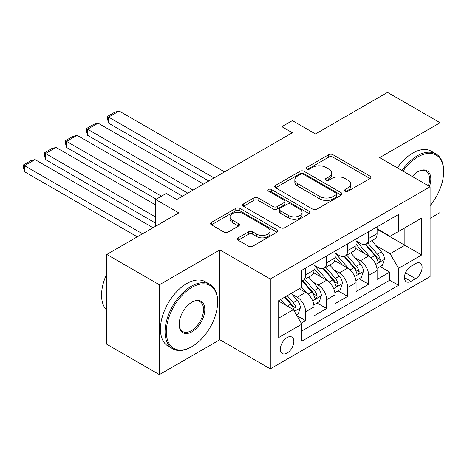 <?xml version="1.0" encoding="UTF-8"?>
<svg xmlns="http://www.w3.org/2000/svg" width="467" height="467" viewBox="0 0 467 467"><rect width="100%" height="100%" fill="white"/><g stroke="black" fill="none" stroke-linecap="round" stroke-linejoin="round"><path stroke-width="0.7" d="M345.206 191.172A2.043 1.179 0 0 0 348.096 191.172L370.022 178.511A2.919 1.687 0 0 0 370.874 177.32A2.919 1.687 0 0 0 370.022 176.129L332.872 154.682A2.919 1.687 0 0 0 328.745 154.682L306.819 167.338A2.043 1.179 0 0 0 306.218 168.173A2.043 1.179 0 0 0 306.819 169.007A2.043 1.179 0 0 0 309.709 169.007L312.546 167.367A9.34 5.394 0 0 1 325.756 167.367L328.85 169.159A9.34 5.394 0 0 1 331.582 172.971A9.34 5.394 0 0 1 328.85 176.783L326.013 178.423A2.043 1.179 0 0 0 325.411 179.252A2.043 1.179 0 0 0 326.013 180.087A2.043 1.179 0 0 0 328.902 180.087L331.739 178.452A9.34 5.394 0 0 1 344.944 178.452L348.043 180.239A9.34 5.394 0 0 1 350.775 184.051A9.34 5.394 0 0 1 348.043 187.862L345.206 189.503A2.043 1.179 0 0 0 344.605 190.338A2.043 1.179 0 0 0 345.206 191.172L345.206 189.503M287.117 353.07A9.515 5.493 120 0 0 293.329 344.687A9.515 5.493 120 0 0 291.875 337.057A9.515 5.493 120 0 0 287.117 337.53A9.515 5.493 120 0 0 280.9 345.919A9.515 5.493 120 0 0 282.36 353.542A9.515 5.493 120 0 0 287.117 353.07M238.147 237.849A2.919 1.687 0 0 0 237.289 239.04A2.919 1.687 0 0 0 238.147 240.231L248.567 246.249A2.919 1.687 0 0 0 252.694 246.249L277.048 232.187A2.919 1.687 0 0 0 277.9 230.996A2.919 1.687 0 0 0 277.048 229.805L239.898 208.358A2.919 1.687 0 0 0 235.771 208.358L211.417 222.415A2.919 1.687 0 0 0 210.564 223.611A2.919 1.687 0 0 0 211.417 224.802L224.008 232.07A2.919 1.687 0 0 0 228.135 232.07L238.555 226.051A2.919 1.687 0 0 0 239.413 224.861A2.919 1.687 0 0 0 238.555 223.67L232.315 220.062A7.805 4.507 0 0 1 230.027 216.875A7.805 4.507 0 0 1 234.848 212.713A7.805 4.507 0 0 1 243.354 213.688L267.813 227.808A7.805 4.507 0 0 1 270.101 230.996A7.805 4.507 0 0 1 265.279 235.158A7.805 4.507 0 0 1 256.768 234.183L252.694 231.83A2.919 1.687 0 0 0 248.567 231.83L238.147 237.849L238.147 240.231M440.077 157.706L440.077 122.733L387.511 92.384L315.499 133.959L292.371 120.609L281.858 126.674L292.371 132.745L176.73 199.508L166.217 193.443L155.704 199.508L155.704 226.215M159.387 284.788L159.387 374.616L219.834 339.719L219.834 249.886L159.387 284.788L106.82 254.439L178.832 212.864L155.704 199.508M219.834 249.886L270.294 279.021L430.089 186.765L430.089 276.592L270.294 368.848L270.294 279.021M440.077 122.733L379.63 157.63L430.089 186.765M312.75 209.193A2.919 1.687 0 0 0 316.877 209.193L341.231 195.13A2.919 1.687 0 0 0 342.089 193.939A2.919 1.687 0 0 0 341.231 192.748L304.081 171.301A2.919 1.687 0 0 0 299.954 171.301L275.606 185.358A2.919 1.687 0 0 0 274.748 186.555A2.919 1.687 0 0 0 275.606 187.746L312.75 209.193M269.301 191.61A2.043 1.179 0 0 1 271.374 191.902L271.374 189.474L309.142 211.277A2.919 1.687 0 0 1 309.995 212.467A2.919 1.687 0 0 1 309.142 213.658L284.788 227.721A2.919 1.687 0 0 1 280.661 227.721L243.511 206.274L243.511 203.886A2.919 1.687 0 0 0 242.659 205.083A2.919 1.687 0 0 0 243.511 206.274M243.511 203.886L253.931 197.874A2.919 1.687 0 0 1 258.058 197.874L273.125 206.572A2.919 1.687 0 0 0 277.252 206.572L284.17 202.579A2.919 1.687 0 0 0 285.022 201.388A2.919 1.687 0 0 0 284.17 200.197L268.484 191.137A2.043 1.179 0 0 1 267.883 190.308A2.043 1.179 0 0 1 269.144 189.217A2.043 1.179 0 0 1 271.374 189.474M159.387 374.616L106.82 344.267L106.82 254.439M430.089 218.328L440.077 212.561L440.077 188.796M301.256 323.176L305.616 320.66L296.889 315.622M291.928 294.181L297.205 297.228A11.891 6.865 60 0 1 305.616 311.798L314.028 306.942L314.028 315.803L326.643 308.518L317.075 302.995M312.954 282.045L318.231 285.092A11.891 6.865 60 0 1 326.643 299.656L335.055 294.8L335.055 303.661L347.67 296.382L338.102 290.859M333.981 269.903L339.258 272.95A11.891 6.865 60 0 1 347.67 287.52L356.076 282.663L356.076 291.525L368.697 284.24L368.697 275.378A11.891 6.865 -120 0 0 360.285 260.814L355.008 257.766M359.129 278.717L368.697 284.24M314.028 306.942A11.891 6.865 -120 0 0 305.616 292.377L299.312 288.734M335.055 294.8A11.891 6.865 -120 0 0 326.643 280.235L313.643 272.728M356.076 282.663A11.891 6.865 -120 0 0 347.67 268.099L334.664 260.592M415.583 263.604L410.954 266.278A9.217 5.324 120 0 0 404.936 274.398A9.217 5.324 120 0 0 406.348 281.782A9.217 5.324 120 0 0 410.954 281.327L415.583 278.659A9.217 5.324 120 0 0 421.602 270.533A9.217 5.324 120 0 0 420.189 263.149A9.217 5.324 120 0 0 415.583 263.604M278.706 318.109L293.422 309.609L301.834 324.18L301.834 341.173L398.549 285.331L398.549 268.338L390.138 253.774L376.028 245.624M301.834 324.18L278.706 337.53L278.706 300.625L301.834 287.275L301.834 270.282L398.549 214.441L398.549 231.434L421.678 218.083L421.678 254.988L398.549 268.338M314.028 265.18L318.231 267.609A11.891 6.865 60 0 0 324.18 268.198L332.592 263.341A11.891 6.865 -120 0 0 335.055 257.901L335.055 251.1M335.055 253.044L339.258 255.472A11.891 6.865 60 0 0 345.206 256.062L353.618 251.205A11.891 6.865 -120 0 0 356.076 245.759L356.076 238.964M301.834 330.975L389.717 280.235L389.717 272.103L377.103 279.389L377.103 270.521A11.891 6.865 -120 0 0 368.697 255.957L355.691 248.45M356.076 240.902L360.285 243.33A11.891 6.865 -120 0 0 366.233 243.92A11.891 6.865 -120 0 0 368.697 238.479L368.697 231.679M366.233 243.92L374.639 239.063A11.891 6.865 -120 0 0 377.103 233.623L377.103 226.822M305.616 268.093L305.616 274.894A11.891 6.865 60 0 1 303.153 280.34A11.891 6.865 60 0 1 301.834 280.819M303.153 280.34L311.565 275.483A11.891 6.865 -120 0 0 314.028 270.037L314.028 263.242M326.643 255.957L326.643 262.758A11.891 6.865 60 0 1 324.18 268.198M347.67 243.815L347.67 250.616A11.891 6.865 60 0 1 345.206 256.062M347.67 287.52L347.67 296.382M326.643 299.656L326.643 308.518M305.616 311.798L305.616 320.66M293.422 309.609L278.706 301.116M390.138 253.774L404.86 245.274L404.86 227.797L421.678 218.083M377.103 229.25L421.678 254.988M377.103 228.766L390.138 236.29L398.549 231.434M219.834 339.719L270.294 368.848M281.858 126.674L281.858 138.816M380.156 266.581L389.717 272.103M389.717 280.235L398.549 285.331M346.024 191.458L348.043 190.291A9.34 5.394 0 0 0 350.775 186.479L350.775 184.051M331.582 172.971L331.582 175.399A9.34 5.394 0 0 1 328.85 179.211L326.83 180.379M369.981 178.534L332.872 157.105A2.919 1.687 0 0 0 328.745 157.105L307.636 169.293M341.19 195.153L304.081 173.73A2.919 1.687 0 0 0 299.954 173.73L275.641 187.769M336.071 194.774A2.043 1.179 0 0 0 336.672 193.939A2.043 1.179 0 0 0 336.071 193.105L303.462 174.279A2.043 1.179 0 0 0 300.573 174.279L297.584 176.006A9.34 5.394 0 0 0 294.846 179.818A9.34 5.394 0 0 0 297.584 183.636L319.872 196.502A9.34 5.394 0 0 0 333.082 196.502L336.071 194.774L336.071 197.202A2.043 1.179 0 0 0 336.672 196.368L336.672 193.939M294.846 179.818L294.846 182.247A9.34 5.394 0 0 0 297.584 186.059L297.584 183.636M336.071 197.202L333.082 198.93A9.34 5.394 0 0 1 319.872 198.93L297.584 186.059M243.552 206.297L253.931 200.302L253.931 197.874M285.022 201.388L285.022 203.816A2.919 1.687 0 0 1 284.17 205.007L277.252 209A2.919 1.687 0 0 1 273.125 209L258.058 200.302A2.919 1.687 0 0 0 253.931 200.302M271.374 191.902L309.101 213.682M288.758 215.596A7.805 4.507 0 0 0 297.269 216.571A7.805 4.507 0 0 0 302.091 212.409A7.805 4.507 0 0 0 299.802 209.222L291.186 204.248A2.919 1.687 0 0 0 287.059 204.248L280.142 208.235A2.919 1.687 0 0 0 279.289 209.432A2.919 1.687 0 0 0 280.142 210.623L288.758 215.596L288.758 218.025A7.805 4.507 0 0 0 297.269 219A7.805 4.507 0 0 0 302.091 214.838L302.091 212.409M279.289 209.432L279.289 211.86A2.919 1.687 0 0 0 280.142 213.051L280.142 210.623M288.758 218.025L280.142 213.051M270.101 230.996L270.101 233.424A7.805 4.507 0 0 1 265.279 237.586A7.805 4.507 0 0 1 256.768 236.611L252.694 234.259A2.919 1.687 0 0 0 248.567 234.259L238.182 240.254M230.027 216.875L230.027 219.303A7.805 4.507 0 0 0 232.315 222.49L232.315 220.062M238.52 226.075L232.315 222.49M277.007 232.21L239.898 210.786A2.919 1.687 0 0 0 235.771 210.786L211.458 224.825M376.927 268.443L382.362 265.303L384.464 259.232A7.881 4.547 -120 0 0 381.393 251.836L371.785 240.715M214.049 177.962L108.607 117.089L119.12 111.018L224.563 171.897M369.864 256.727L358.469 243.535A22.749 13.134 -120 0 0 356.076 241.036M108.607 123.16L107.451 118.846L107.451 116.417L108.607 117.089L108.607 123.16L208.796 180.998M363.612 253.026L357.243 245.648A18.884 10.899 -120 0 0 356.076 244.381M365.159 244.346L374.878 255.601A7.881 4.547 60 0 1 377.686 261.03L378.258 261.964L379.321 261.812L380.039 260.948L380.208 259.57A7.881 4.547 -120 0 0 377.4 254.141L367.792 243.021M365.731 244.165L376.168 256.255A4.016 2.317 60 0 1 377.184 257.825L380.208 259.57M107.451 116.417L114.812 112.173L119.12 111.018M430.089 205.603A36.274 20.945 120 0 0 443.65 171.652A36.274 20.945 120 0 0 418 156.842A36.274 20.945 120 0 0 402.986 171.115M401.9 170.49A37.167 21.459 -60 0 1 417.37 155.75A37.167 21.459 -60 0 1 435.95 153.912A37.167 21.459 -60 0 1 443.65 170.922L443.65 171.652M412.297 176.491A18.137 10.472 -60 0 1 418 171.652L418 171.652A18.137 10.472 -60 0 1 429.488 186.415M397.277 167.822A37.167 21.459 -60 0 1 412.74 153.077A37.167 21.459 -60 0 1 431.327 151.238L435.95 153.912M428.385 185.778A17.244 9.959 120 0 0 425.992 171.161A17.244 9.959 120 0 0 417.679 171.838M191.342 346.94L191.978 346.572A36.274 20.945 120 0 0 191.978 346.572A36.274 20.945 120 0 0 217.628 302.143A36.274 20.945 120 0 0 191.972 287.333A36.274 20.945 120 0 0 166.322 331.763A36.274 20.945 120 0 0 191.972 346.572L191.342 346.94A37.167 21.459 -60 0 1 172.761 348.779A37.167 21.459 -60 0 1 167.063 318.996A37.167 21.459 -60 0 1 191.342 286.242A37.167 21.459 -60 0 1 209.928 284.403A37.167 21.459 -60 0 1 217.628 301.419L217.628 302.143M191.972 331.763A18.137 10.472 -60 0 1 179.147 324.361A18.137 10.472 -60 0 1 191.972 302.143L191.972 302.143A18.137 10.472 -60 0 1 204.803 309.551A18.137 10.472 -60 0 1 191.972 331.763M179.153 323.987A17.244 9.959 120 0 0 182.72 331.529A17.244 9.959 120 0 0 191.342 330.671A17.244 9.959 120 0 0 202.608 315.476A17.244 9.959 120 0 0 199.969 301.653A17.244 9.959 120 0 0 191.657 302.336M172.761 348.779L168.132 346.111A37.167 21.459 -60 0 1 162.434 316.328A37.167 21.459 -60 0 1 186.718 283.574A37.167 21.459 -60 0 1 205.305 281.729L209.928 284.403M106.82 310.281A37.167 21.459 -60 0 1 106.82 273.86M355.901 280.579L361.335 277.445L363.437 271.374A7.881 4.547 -120 0 0 360.366 263.978L350.764 252.851M193.023 190.104L87.586 129.225L98.093 123.16L203.536 184.033M348.837 268.864L337.443 255.677A22.749 13.134 -120 0 0 335.055 253.172M87.586 135.296L86.424 130.988L86.424 128.559L87.586 129.225L87.586 135.296L187.769 193.14M342.591 265.163L336.217 257.784A18.884 10.899 -120 0 0 335.055 256.517M344.132 256.488L353.852 267.737A7.881 4.547 60 0 1 356.66 273.166L357.232 274.1L358.3 273.948L359.012 273.084L359.181 271.706A7.881 4.547 -120 0 0 356.374 266.283L346.765 255.157M344.704 256.307L355.148 268.391A4.016 2.317 60 0 1 356.158 269.961L359.181 271.706M86.424 128.559L93.785 124.31L98.093 123.16M334.874 292.721L340.309 289.581L342.41 283.51A7.881 4.547 -120 0 0 339.346 276.114L329.737 264.993M161.489 196.175L66.559 141.367L77.073 135.296L182.509 196.175M327.811 281.006L316.416 267.813A22.749 13.134 -120 0 0 314.028 265.314M66.559 147.438L65.403 143.124L65.403 140.695L66.559 141.367L66.559 147.438L156.229 199.205M321.565 277.305L315.19 269.926A18.884 10.899 -120 0 0 314.028 268.653M323.106 268.624L332.825 279.879A7.881 4.547 60 0 1 335.633 285.308L336.205 286.242L337.273 286.09L337.985 285.22L338.155 283.848A7.881 4.547 -120 0 0 335.347 278.42L325.744 267.299M323.678 268.443L334.121 280.533A4.016 2.317 60 0 1 335.131 282.103L338.155 283.848M65.403 140.695L72.759 136.452L77.073 135.296M313.853 304.858L319.282 301.723L321.384 295.652A7.881 4.547 -120 0 0 318.319 288.25L308.71 277.129M155.704 217.114L45.532 153.503L56.046 147.438L155.704 204.972M306.784 293.142L301.758 287.322M45.532 159.574L44.377 155.266L44.377 152.837L45.532 153.503L45.532 159.574L155.704 223.185M300.538 289.441L299.721 288.495M302.085 280.766L311.798 292.015A7.881 4.547 60 0 1 314.606 297.444L315.184 298.378L316.247 298.226L316.959 297.362L317.134 295.985A7.881 4.547 -120 0 0 314.32 290.562L304.717 279.435M302.657 280.579L313.094 292.669A4.016 2.317 60 0 1 314.104 294.239L317.134 295.985M44.377 152.837L51.732 148.588L56.046 147.438M296.469 314.892L298.261 313.859L300.363 307.788A7.881 4.547 -120 0 0 297.292 300.392L291.245 293.387M142.563 233.804L24.506 165.645L35.019 159.574L153.077 227.733M285.6 305.091L280.731 299.458M24.506 171.716L23.35 167.402L23.35 164.974L24.506 165.645L24.506 171.716L137.31 236.839M279.511 301.583L278.706 300.643M284.724 297.152L290.772 304.157A7.881 4.547 60 0 1 293.585 309.58L294.157 310.514L295.22 310.368L295.932 309.498L296.107 308.127A7.881 4.547 -120 0 0 293.299 302.698L287.246 295.693M285.214 296.872L292.068 304.811A4.016 2.317 60 0 1 293.083 306.381L296.107 308.127M23.35 164.974L30.711 160.73L35.019 159.574M297.205 297.228L305.616 292.377M318.231 285.092L326.643 280.235M339.258 272.95L347.67 268.099M360.285 260.814L368.697 255.957M368.697 238.479L377.103 233.623M305.616 274.894L314.028 270.037M326.643 262.758L335.055 257.901M347.67 250.616L356.076 245.759M368.697 275.378L377.103 270.521M405.496 272.839L415.583 278.659M404.44 277.567L410.954 281.327M348.043 190.291L348.043 187.862M326.013 180.087L326.013 178.423M328.85 179.211L328.85 176.783M306.819 169.007L306.819 167.338M328.745 157.105L328.745 154.682M332.872 157.105L332.872 154.682M370.022 178.511L370.022 176.129M275.606 187.746L275.606 185.358M299.954 173.73L299.954 171.301M304.081 173.73L304.081 171.301M341.231 195.13L341.231 192.748M319.872 198.93L319.872 196.502M333.082 198.93L333.082 196.502M258.058 200.302L258.058 197.874M273.125 209L273.125 206.572M277.252 209L277.252 206.572M284.17 205.007L284.17 202.579M309.142 213.658L309.142 211.277M248.567 234.259L248.567 231.83M252.694 234.259L252.694 231.83M256.768 236.611L256.768 234.183M238.555 226.051L238.555 223.67M211.417 224.802L211.417 222.415M235.771 210.786L235.771 208.358M239.898 210.786L239.898 208.358M277.048 232.187L277.048 229.805M375.725 264.398L384.411 259.389M358.469 243.535L359.555 242.91M377.4 254.141L381.393 251.836M371.119 257.766L374.878 255.601M354.698 276.54L363.384 271.525M337.443 255.677L338.528 255.052M356.374 266.283L360.366 263.978M350.092 269.908L353.852 267.737M333.677 288.676L342.358 283.662M316.416 267.813L317.502 267.188M335.347 278.42L339.346 276.114M329.066 282.045L332.825 279.879M312.651 300.818L321.337 295.804M314.32 290.562L318.319 288.25M308.039 294.187L311.798 292.015M294.42 311.343L300.31 307.94M293.299 302.698L297.292 300.392M287.374 306.118L290.772 304.157"/></g></svg>
